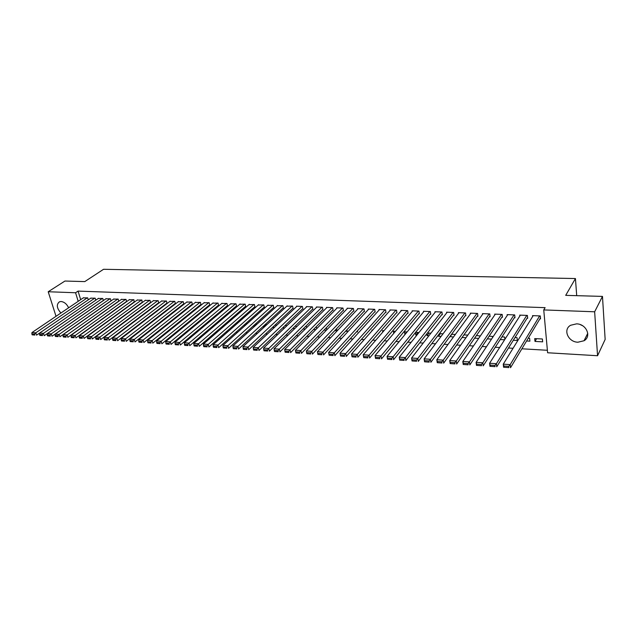 <?xml version="1.0" encoding="UTF-8"?>
<svg xmlns="http://www.w3.org/2000/svg" width="637" height="637" viewBox="0 0 637 637"><rect width="100%" height="100%" fill="white"/><g stroke="black" fill="none" stroke-linecap="round" stroke-linejoin="round"><path stroke-width="0.96" d="M60.913 312.998C56.685 308.157 56.207 304.414 59.496 301.779L61.128 301.516C64.337 301.962 66.837 304.056 68.613 307.798M576.525 323.859C586.287 323.867 591.837 336.455 584.033 340.747L577.902 342.212C568.148 342.101 562.694 329.536 570.625 325.268L576.525 323.859M111.364 324.958L111.825 324.989M119.605 325.435L120.138 325.467M127.949 325.921L128.547 325.953M136.382 326.415L137.051 326.447M144.91 326.908L145.658 326.948M153.541 327.41L154.361 327.458M162.276 327.912L163.168 327.967M171.114 328.429L172.086 328.485M180.056 328.947L181.107 329.01M189.101 329.472L190.232 329.536M198.258 330.006L199.477 330.077M207.527 330.547L208.832 330.619M216.906 331.089L218.3 331.168M226.406 331.638L227.879 331.726M236.016 332.195L237.585 332.291M245.747 332.761L247.411 332.856M255.604 333.334L257.364 333.438M265.581 333.915L267.436 334.019M275.686 334.505L277.644 334.616M285.917 335.094L287.98 335.213M296.277 335.699L298.442 335.826M306.779 336.304L309.049 336.44M317.409 336.925L319.798 337.061M328.182 337.554L330.683 337.698M339.091 338.183L341.711 338.335M350.151 338.828L352.882 338.988M361.354 339.473L364.213 339.64M372.709 340.134L375.695 340.309M384.222 340.803L387.328 340.986M395.888 341.48L399.128 341.671M407.712 342.173L411.088 342.364M419.695 342.865L423.207 343.072M431.846 343.574L435.509 343.781M444.172 344.291L447.97 344.506M456.665 345.015L460.623 345.238M469.342 345.748L473.442 345.987M482.193 346.496L486.453 346.743M495.236 347.253L499.655 347.507M508.461 348.017L513.048 348.288M521.886 348.797L547.382 350.278M56.024 316.302L48.205 291.746L64.95 281.036L84.785 281.602L103.552 269.284L575.434 278.544L565.704 295.353L602.475 296.404L605.15 339.441L597.554 355.733L547.605 352.763L543.751 309.924L594.647 311.788L597.554 355.733M576.708 295.664L575.434 278.544M95.789 300.21L95.176 298.148L90.733 298.196M114.413 316.645L114.015 316.629M111.037 300.903L110.416 298.761L105.877 298.809M128.061 319.567L127.527 319.535M130.824 317.505L130.298 317.473M126.62 301.62L125.991 299.382L121.349 299.438M147.083 318.787L146.948 318.349M144.878 320.467L144.217 320.435M142.139 302.312L141.9 300.019L137.162 300.083M163.446 320.339L163.295 319.774M162.101 321.39L161.28 321.351M158.374 302.981L158.788 302.997L158.159 300.664L153.318 300.736M180.175 321.972L179.992 321.287M179.722 322.338L178.75 322.29M174.984 303.674L175.406 303.69L174.785 301.333L169.832 301.412M196.634 323.246L197.072 322.887M191.96 304.375L192.39 304.398L191.785 302.01L186.721 302.097M208.801 322.242L208.633 321.566L209.549 321.613M209.326 305.099L209.764 305.115L209.175 302.702L203.991 302.806M226.565 324.01L226.318 322.967M228.213 322.585L226.836 322.513M227.09 305.832L227.536 305.856L226.963 303.419L221.66 303.523M244.807 325.833L244.457 324.679M247.323 323.588L245.771 323.5M245.269 306.588L245.731 306.612L245.165 304.144L239.743 304.263M264.443 326.892L263.025 326.494M266.911 324.607L265.175 324.52M263.877 307.36L264.347 307.384L263.798 304.892L258.248 305.027M284.58 327.975L282.637 327.872M286.992 325.658L285.058 325.555M282.932 308.157L283.409 308.173L282.876 305.649L277.191 305.8M306.7 327.617L306.508 326.677L305.442 326.622M305.227 329.082L303.077 328.971M302.44 308.961L302.933 308.985L302.424 306.429L296.508 306.198L296.587 306.596M326.797 329.815L326.351 327.713M326.407 330.221L324.042 330.093M322.433 309.789L322.935 309.813L322.441 307.233L316.382 306.994L316.47 307.416M345.549 331.248L347.229 331.336L346.934 329.759M342.913 310.641L343.431 310.665L342.953 308.053L336.75 307.806L336.83 308.26M367.621 332.434L368.003 332.012M363.91 311.517L364.444 311.541L363.982 308.889L357.62 308.634L357.707 309.128M382.789 332.092L382.55 330.643L383.976 330.722M385.441 312.409L385.99 312.433L385.552 309.757L379.023 309.494L379.111 310.02M405.06 334.449L404.328 331.781L407.123 331.925M407.529 313.324L408.086 313.348L407.672 310.641L400.976 310.37L401.063 310.936M428.916 335.731L427.053 335.627L426.79 333.82M430.907 333.167L427.435 332.992M430.182 314.264L430.755 314.288L430.365 311.549L423.494 311.27L423.581 311.883M453.44 337.045L449.905 336.535M455.344 334.449L451.593 334.25M453.44 315.227L454.03 315.259L453.663 312.472L446.609 312.194L446.696 312.855M480.314 335.994L476.428 335.548M478.658 338.398L474.597 338.183M477.32 316.223L477.925 316.247L477.583 313.436L470.337 313.141L470.432 313.866M504.886 339.346L504.631 337.021L501.964 336.877M504.6 339.792L500.22 339.561M501.845 317.242L502.466 317.266L502.155 314.415L494.71 314.113L494.806 314.909M526.584 340.978L529.912 341.153L529.634 338.327L528.224 338.247M527.046 318.285L527.683 318.309L527.396 315.426L519.752 315.116L519.84 315.992M543.751 309.924L545.121 307.655L78.064 291.101L80.668 299.653M539.905 318.818L540.55 318.85L540.287 315.936L532.532 315.626L532.62 316.557M542.66 341.838L542.398 338.988L534.722 338.589L534.992 341.424L542.66 341.838M514.354 317.759L514.991 317.783L514.688 314.917L507.148 314.614L507.235 315.45M513.311 340.262L517.34 340.477L517.045 337.666L514.999 337.562M489.495 316.724L490.108 316.756L489.781 313.922L482.448 313.627L482.535 314.383M492.52 337.618L492.377 336.376L489.105 336.209M491.533 339.091L487.321 338.868M465.297 315.721L465.894 315.745L465.543 312.95L458.393 312.663L458.489 313.356M465.966 337.721L462.048 337.506M467.821 335.094L463.927 334.895M441.736 314.742L442.317 314.766L441.935 312.011L434.975 311.732L435.063 312.361M441.099 336.384L438.423 336.24L438.272 335.142M443.041 333.804L439.434 333.613M418.78 313.794L419.345 313.818L418.947 311.087L412.163 310.816L412.25 311.405M416.909 335.086L415.826 335.022L415.451 332.554M418.931 332.546L415.603 332.371M396.413 312.863L396.962 312.886L396.54 310.195L389.932 309.932L390.019 310.474M393.722 333.398L393.371 331.208L395.473 331.32M374.612 311.963L375.145 311.979L374.699 309.319L368.258 309.064L368.337 309.566M371.992 330.85L371.865 330.085L372.629 330.125M353.352 311.079L353.869 311.095L353.408 308.467L347.117 308.22L347.205 308.69M356.513 331.837L357.588 331.893L357.405 330.858M332.61 310.219L333.119 310.235L332.633 307.639L326.502 307.392L326.59 307.838M334.728 330.667L336.989 330.786L336.599 328.7M312.377 309.375L312.878 309.399L312.369 306.827L306.381 306.588L306.469 307.01M316.685 328.692L316.39 327.195L315.833 327.163M315.745 329.647L313.492 329.528M292.63 308.555L293.116 308.579L292.59 306.039L286.833 306.198M296.834 326.574L295.186 326.08M294.835 328.525L292.789 328.413M273.345 307.759L273.822 307.775L273.281 305.266L267.659 305.41M274.443 327.426L272.604 327.33M276.896 325.133L275.057 325.029M254.521 306.97L254.983 306.994L254.426 304.518L248.94 304.645M254.561 326.359L253.852 326.327L253.685 325.571M257.061 324.09L255.413 324.01M236.128 306.214L236.582 306.23L236.008 303.777L230.65 303.897M235.602 324.942L235.332 323.803M237.712 323.086L236.247 323.007M218.157 305.465L218.602 305.481L218.021 303.061L212.774 303.164M217.631 323.11L217.4 322.147M218.825 322.099L217.535 322.027M200.591 304.733L201.029 304.757L200.432 302.36L195.304 302.448M183.424 304.024L183.846 304.04L183.241 301.667L178.233 301.755M187.644 322.768L188.679 322.824L188.488 322.075M166.631 303.323L167.053 303.347L166.432 300.998L161.527 301.07M171.767 321.144L171.6 320.522M170.859 321.868L169.968 321.82M150.213 302.647L150.619 302.663L149.99 300.338L145.196 300.409M155.221 319.551L155.086 319.049M153.437 320.929L152.697 320.889M134.144 301.978L133.897 299.701L129.215 299.756M139.033 318.046L138.579 317.911M136.422 320.013L135.824 319.981M118.793 301.261L118.164 299.072L113.577 299.119M119.788 319.121L122.129 317.051M122.575 317.075L122.113 317.051M103.377 300.553L102.756 298.45L98.265 298.498M87.301 297.837L35.776 332.825L36.548 335.158L88.272 299.852L87.675 297.853L83.28 297.893M48.205 291.746L75.58 292.749L78.2 301.325M602.475 296.404L594.647 311.788M78.064 291.101L75.58 292.749M582.505 325.674L580.203 324.583M536.593 338.685L534.992 341.424M451.864 334.266L449.945 336.854M440.382 333.669L438.423 336.24M429.043 333.071L427.053 335.627M417.856 332.49L415.826 335.022M406.804 331.909L404.742 334.425M265.573 324.536L263.097 326.821M256.353 324.058L253.852 326.327M247.244 323.58L244.727 325.833M539.635 315.912L510.181 364.627L510.516 367.716L540.463 317.887M508.844 367.597L503.604 367.238L503.262 364.157L510.181 364.627L508.708 366.363L503.859 366.028L504.002 367.262L508.844 367.597L508.708 366.363M533.177 315.657L503.262 364.157L503.859 366.028M503.604 367.238L504.002 367.262M526.759 315.395L496.398 363.703L496.749 366.769L527.595 317.409M495.068 366.649L489.941 366.307L489.582 363.241L496.398 363.703L494.925 365.423L490.156 365.097L490.299 366.323L495.068 366.649L494.925 365.423M520.389 315.14L489.582 363.241L490.156 365.097M514.059 314.893L482.814 362.787L483.188 365.837L514.895 316.923M481.5 365.718L476.476 365.375L476.102 362.342L482.814 362.787L481.357 364.499L476.651 364.181L476.802 365.399L481.5 365.718L481.357 364.499M507.777 314.638L476.102 362.342L476.651 364.181M501.534 314.391L469.437 361.896L469.819 364.921L502.378 316.446M468.131 364.802L463.21 364.468L462.82 361.45L469.437 361.896L467.98 363.592L463.346 363.273L463.505 364.483L468.131 364.802L467.98 363.592M495.331 314.145L462.82 361.45L463.346 363.273M489.168 313.898L456.251 361.012L456.657 364.014L490.02 315.976M454.961 363.894L450.144 363.568L449.73 360.574L456.251 361.012L454.802 362.692L450.232 362.381L450.399 363.584L454.961 363.894L454.802 362.692M483.053 313.651L449.73 360.574L450.232 362.381M476.978 313.404L443.256 360.136L443.678 363.122L477.838 315.506M441.982 363.002L437.261 362.684L436.831 359.706L443.256 360.136L441.815 361.808L437.308 361.505L437.484 362.692L441.982 363.002L441.815 361.808M470.942 313.165L436.831 359.706L437.308 361.505M464.946 312.926L430.453 359.284L430.891 362.246L465.806 315.036M429.187 362.127L424.561 361.808L424.123 358.854L430.453 359.284L429.012 360.94L424.576 360.638L424.752 361.824L429.187 362.127L429.012 360.94M458.99 312.687L424.123 358.854L424.576 360.638M453.074 312.456L417.832 358.432L418.278 361.378L453.942 314.574M416.574 361.259L412.043 360.948L411.59 358.018L417.832 358.432L416.399 360.08L412.028 359.786L412.203 360.956L416.574 361.259L416.399 360.08M447.198 312.218L411.59 358.018L412.028 359.786M441.353 311.987L405.395 357.604L405.857 360.526L442.229 314.121M404.145 360.407L399.702 360.104L399.24 357.19L405.395 357.604L403.962 359.236L399.646 358.942L399.837 360.112L404.145 360.407L403.962 359.236M435.557 311.756L399.24 357.19L399.646 358.942M429.792 311.525L393.125 356.776L393.602 359.682L430.668 313.667M391.89 359.563L387.543 359.268L387.057 356.37L393.125 356.776L391.699 358.4L387.447 358.113L387.638 359.268L391.89 359.563L391.699 358.4M424.067 311.294L387.057 356.37L387.447 358.113M418.374 311.063L381.03 355.964L381.523 358.854L419.257 313.213M379.803 358.735L375.543 358.448L375.05 355.565L381.03 355.964L379.612 357.58L375.416 357.293L375.615 358.448L379.803 358.735L379.612 357.58M412.728 310.84L375.05 355.565L375.416 357.293M407.107 310.617L369.102 355.167L369.603 358.034L407.998 312.767M367.891 357.914L363.711 357.628L363.201 354.769L369.102 355.167L367.684 356.768L363.552 356.489L363.759 357.628L367.891 357.914L367.684 356.768M401.533 310.394L363.201 354.769L363.552 356.489M395.983 310.171L357.341 354.379L357.859 357.23L396.875 312.329M356.139 357.11L352.046 356.831L351.52 353.989L357.341 354.379L355.932 355.964L351.855 355.693L352.062 356.824L356.139 357.11L355.932 355.964M390.481 309.948L351.52 353.989L351.855 355.693M385.003 309.733L345.74 353.599L346.273 356.433L385.903 311.891M379.564 309.518L339.999 353.216L345.74 353.599L344.338 355.175L340.317 354.905L340.532 356.035L344.545 356.314L344.338 355.175M344.545 356.314L340.532 356.035M340.317 354.905L339.999 353.216M374.158 309.295L334.298 352.834L334.839 355.645L375.058 311.461M368.791 309.088L328.636 352.452L334.298 352.834L332.896 354.403L328.931 354.132L329.154 355.255L333.119 355.526L332.896 354.403M333.119 355.526L329.154 355.255M328.931 354.132L328.636 352.452M363.448 308.873L323.015 352.078L323.564 354.873L364.356 311.039M358.145 308.658L317.425 351.704L323.015 352.078L321.613 353.631L317.704 353.368L317.927 354.483L321.836 354.753L321.613 353.631M321.836 354.753L317.927 354.483M317.704 353.368L317.425 351.704M352.882 308.451L311.875 351.329L312.441 354.108L353.79 310.617M347.643 308.236L306.365 350.963L311.875 351.329L310.49 352.874L306.628 352.611L306.851 353.718L310.713 353.989L310.49 352.874M310.713 353.989L306.851 353.718M306.628 352.611L306.365 350.963M342.435 308.029L300.895 350.597L301.46 353.352L343.351 310.195M337.26 307.822L295.457 350.231L300.895 350.597L299.501 352.126L295.695 351.871L295.926 352.97L299.732 353.232L299.501 352.126M299.732 353.232L295.926 352.97M295.695 351.871L295.457 350.231M332.124 307.615L290.05 349.872L290.631 352.611L333.04 309.781M327.012 307.416L284.683 349.506L290.05 349.872L288.672 351.393L284.914 351.138L285.145 352.229L288.903 352.492L288.672 351.393M288.903 352.492L285.145 352.229M284.914 351.138L284.683 349.506M321.932 307.209L279.356 349.156L279.946 351.879L322.855 309.375M316.884 307.01L274.061 348.797L279.356 349.156L277.979 350.661L274.268 350.414L274.507 351.497L278.218 351.751L277.979 350.661M278.218 351.751L274.507 351.497M274.268 350.414L274.061 348.797M311.867 306.811L268.798 348.447L269.395 351.154L312.791 308.969M306.883 306.612L263.567 348.097L268.798 348.447L267.421 349.944L263.766 349.697L264.005 350.78L267.667 351.027L267.421 349.944M267.667 351.027L264.005 350.78M263.766 349.697L263.567 348.097M301.922 306.413L258.375 347.746L258.988 350.438L302.854 308.571M297.001 306.214L253.215 347.396L258.375 347.746L257.006 349.235L253.399 348.988L253.645 350.063L257.252 350.318L257.006 349.235M257.252 350.318L253.645 350.063M253.399 348.988L253.215 347.396M292.104 306.023L248.088 347.054L248.709 349.729L293.036 308.173M287.231 305.824L243 346.711L248.088 347.054L246.726 348.535L243.159 348.296L243.414 349.363L246.981 349.609L246.726 348.535M246.981 349.609L243.414 349.363M243.159 348.296L243 346.711M282.398 305.633L237.935 346.377L238.564 349.036L283.33 307.782M277.589 305.442L232.911 346.042L237.935 346.377L236.582 347.85L233.062 347.611L233.309 348.67L236.829 348.909L236.582 347.85M236.829 348.909L233.309 348.67M233.062 347.611L232.911 346.042M272.803 305.25L227.911 345.7L228.548 348.343L273.743 307.4M268.058 305.059L222.95 345.373L227.911 345.7L226.565 347.165L223.085 346.926L223.34 347.985L226.82 348.224L226.565 347.165M226.82 348.224L223.34 347.985M223.085 346.926L222.95 345.373M263.328 304.868L218.013 345.039L218.666 347.667L264.267 307.018M258.63 304.685L213.116 344.713L218.013 345.039L216.668 346.496L213.236 346.257L213.499 347.308L216.93 347.547L216.668 346.496M216.93 347.547L213.499 347.308M213.236 346.257L213.116 344.713M253.964 304.494L208.243 344.386L208.896 346.998L254.904 306.636M249.322 304.311L203.402 344.06L208.243 344.386L206.906 345.827L203.514 345.596L203.776 346.639L207.168 346.87L206.906 345.827M207.168 346.87L203.776 346.639M203.514 345.596L203.402 344.06M244.704 304.128L198.593 343.741L199.254 346.337L245.651 306.262M240.117 303.945L193.815 343.415L198.593 343.741L197.255 345.174L193.911 344.943L194.174 345.979L197.526 346.209L197.255 345.174M197.526 346.209L194.174 345.979M193.911 344.943L193.815 343.415M235.555 303.761L189.07 343.096L189.738 345.684L236.502 305.887M231.024 303.578L184.348 342.786L189.07 343.096L187.732 344.521L184.427 344.298L184.698 345.334L188.003 345.557L187.732 344.521M188.003 345.557L184.698 345.334M184.427 344.298L184.348 342.786M226.509 303.395L179.658 342.467L180.335 345.031L227.465 305.521M222.026 303.22L174.992 342.157L179.658 342.467L178.328 343.884L175.064 343.662L175.334 344.689L178.599 344.912L178.328 343.884M178.599 344.912L175.334 344.689M175.064 343.662L174.992 342.157M217.575 303.045L170.358 341.846L171.042 344.394L218.523 305.163M213.14 302.862L165.755 341.536L170.358 341.846L169.036 343.255L165.811 343.032L166.082 344.052L169.307 344.275L169.036 343.255M169.307 344.275L166.082 344.052M165.811 343.032L165.755 341.536M208.737 302.686L161.177 341.233L161.87 343.765L209.684 304.805M204.35 302.511L156.63 340.922L161.177 341.233L159.855 342.626L156.67 342.411L156.949 343.423L160.134 343.646L159.855 342.626M160.134 343.646L156.949 343.423M156.67 342.411L156.63 340.922M199.994 302.336L152.108 340.62L152.8 343.144L200.95 304.446M195.663 302.169L147.609 340.317L152.108 340.62L150.794 342.013L147.641 341.798L147.927 342.802L151.073 343.017L150.794 342.013M151.073 343.017L147.927 342.802M147.641 341.798L147.609 340.317M191.355 301.994L143.142 340.023L143.851 342.531L192.318 304.096M187.071 301.827L138.707 339.72L143.142 340.023L141.836 341.4L138.723 341.193L139.009 342.188L142.115 342.403L141.836 341.4M142.115 342.403L139.009 342.188M138.723 341.193L138.707 339.72M182.811 301.651L134.288 339.425L135.004 341.918L183.775 303.745M178.575 301.484L129.9 339.131L134.288 339.425L132.982 340.803L129.916 340.588L130.203 341.583L133.268 341.798L132.982 340.803M133.268 341.798L130.203 341.583M129.916 340.588L129.9 339.131M174.363 301.317L125.545 338.844L126.261 341.321L175.326 303.403M170.175 301.15L121.205 338.55L125.545 338.844L124.239 340.206L121.205 339.999L121.492 340.986L124.526 341.201L124.239 340.206M124.526 341.201L121.492 340.986M121.205 339.999L121.205 338.55M166.01 300.983L116.897 338.263L117.622 340.723L166.974 303.069M161.87 300.815L112.614 337.976L116.897 338.263L115.6 339.617L112.606 339.417L112.892 340.397L115.894 340.604L115.6 339.617M115.894 340.604L112.892 340.397M112.606 339.417L112.614 337.976M157.753 300.648L108.354 337.69L109.086 340.142L158.717 302.726M153.652 300.489L104.118 337.403L108.354 337.69L107.064 339.035L104.102 338.836L104.388 339.816L107.358 340.015L107.064 339.035M107.358 340.015L104.388 339.816M104.102 338.836L104.118 337.403M149.584 300.322L99.913 337.124L100.646 339.561L150.547 302.4M145.531 300.162L95.725 336.846L99.913 337.124L98.624 338.462L95.693 338.263L95.988 339.234L98.918 339.441L98.624 338.462M98.918 339.441L95.988 339.234M95.693 338.263L95.725 336.846M141.502 300.003L91.569 336.567L92.309 338.988L142.465 302.065M137.488 299.844L87.436 336.288L91.569 336.567L90.287 337.897L87.388 337.698L87.691 338.669L90.581 338.868L90.287 337.897M90.581 338.868L87.691 338.669M87.388 337.698L87.436 336.288M133.507 299.685L83.32 336.01L84.06 338.422L134.471 301.739M129.542 299.525L79.235 335.739L83.32 336.01L82.046 337.331L79.179 337.14L79.482 338.104L82.34 338.303L82.046 337.331M82.34 338.303L79.482 338.104M79.179 337.14L79.235 335.739M125.593 299.366L75.166 335.468L75.914 337.865L126.564 301.42M121.675 299.207L71.129 335.197L75.166 335.468L73.892 336.782L71.065 336.591L71.368 337.546L74.195 337.737L73.892 336.782M74.195 337.737L71.368 337.546M71.065 336.591L71.129 335.197M117.773 299.056L67.108 334.927L67.864 337.307L118.745 301.094M113.896 298.896L63.111 334.656L67.108 334.927L65.842 336.232L63.047 336.041L63.35 336.997L66.144 337.188L65.842 336.232M66.144 337.188L63.35 336.997M63.047 336.041L63.111 334.656M110.034 298.745L59.137 334.393L59.902 336.758L111.005 300.783M106.196 298.594L55.188 334.122L59.137 334.393L57.879 335.691L55.108 335.5L55.419 336.447L58.182 336.639L57.879 335.691M58.182 336.639L55.419 336.447M55.108 335.5L55.188 334.122M102.374 298.435L51.263 333.86L52.027 336.217L103.345 300.465M98.576 298.283L47.361 333.605L51.263 333.86L50.005 335.158L47.273 334.966L47.576 335.914L50.307 336.097L50.005 335.158M50.307 336.097L47.576 335.914M47.273 334.966L47.361 333.605M94.794 298.132L43.475 333.342L44.24 335.683L95.773 300.162M91.035 297.989L39.613 333.079L43.475 333.342L42.217 334.624L39.518 334.441L39.828 335.38L42.528 335.564L42.217 334.624M42.528 335.564L39.828 335.38M39.518 334.441L39.613 333.079M83.582 297.686L31.954 332.57L35.776 332.825L34.525 334.099L31.85 333.923L32.161 334.855L34.836 335.038L34.525 334.099M34.836 335.038L32.161 334.855M31.85 333.923L31.954 332.57M584.033 340.747L587.752 333.326"/></g></svg>
